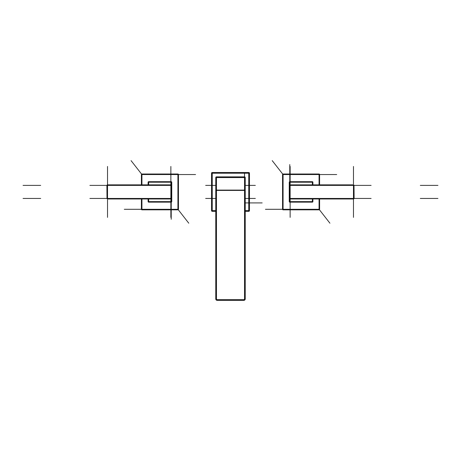 <?xml version="1.0" encoding="UTF-8"?>
<svg xmlns="http://www.w3.org/2000/svg" width="461" height="461" viewBox="0 0 461 461"><rect width="100%" height="100%" fill="white"/><g stroke="black" fill="none" stroke-linecap="round" stroke-linejoin="round"><path stroke-width="0.69" d="M141.93 198.979L141.93 209.83L177.923 209.83L141.93 209.83A0.53 0.53 0 0 1 141.4 209.3L141.4 198.979L141.4 209.3L178.453 209.3A0.53 0.53 0 0 1 177.923 209.83L177.923 209.3L141.4 209.3A0.53 0.53 0 0 0 141.93 209.83A0.53 0.53 0 0 1 141.4 209.3L141.4 198.979L141.4 209.3L141.93 209.3L141.93 209.83L177.923 209.83L141.93 209.83L141.93 209.3L177.923 209.3L177.923 174.54L177.923 209.3L178.453 209.3L178.453 174.54A0.53 0.53 0 0 0 177.923 174.01A0.53 0.53 0 0 1 178.453 174.54L141.4 174.54A0.53 0.53 0 0 1 141.93 174.01L141.93 184.861L141.93 174.54L141.93 184.861L141.93 174.54L141.4 174.54L141.4 184.861L141.4 174.54L141.93 174.54L131.074 160.635M124.291 209.3L141.93 209.3L141.93 209.83A0.53 0.53 0 0 1 141.4 209.3L177.923 209.3L177.923 209.83A0.53 0.53 0 0 0 178.453 209.3A0.53 0.53 0 0 1 178.251 209.715A0.53 0.53 0 0 0 178.344 208.971L177.508 209.622A0.53 0.53 0 0 0 178.251 209.715A0.53 0.53 0 0 1 177.923 209.83L177.923 174.54L141.93 174.54L141.93 174.01A0.53 0.53 0 0 0 141.4 174.54A0.53 0.53 0 0 1 141.608 174.125A0.53 0.53 0 0 0 141.515 174.869L142.351 174.218A0.53 0.53 0 0 0 141.608 174.125A0.53 0.53 0 0 1 141.93 174.01L177.923 174.01L177.923 174.54L177.923 174.01L141.93 174.01L177.923 174.01A0.53 0.53 0 0 1 178.453 174.54L178.453 209.3L177.923 209.3L177.923 174.54L178.453 174.54L177.923 174.54L177.923 174.01L141.93 174.01L141.93 184.861M171.221 182.746L171.221 184.999L171.221 182.216L171.751 182.216L171.221 182.216L171.221 184.999L171.221 182.216L171.751 182.216L171.751 201.624L171.221 201.624L171.751 201.624L171.751 182.216A0.53 0.53 0 0 0 171.221 181.686A0.53 0.53 0 0 1 171.751 182.216L171.221 182.216L171.221 181.686L171.221 182.216L171.221 181.686L171.221 182.216L148.108 182.216A0.53 0.53 0 0 1 148.638 181.686L171.221 181.686A0.53 0.53 0 0 1 171.751 182.216L171.751 201.624A0.53 0.53 0 0 1 171.221 202.154L148.638 202.154A0.53 0.53 0 0 1 148.108 201.624L148.108 198.979L148.108 201.624A0.53 0.53 0 0 0 148.638 202.154L171.221 202.154A0.53 0.53 0 0 0 171.751 201.624L171.751 182.216A0.53 0.53 0 0 0 171.221 181.686L148.638 181.686A0.53 0.53 0 0 0 148.108 182.216A0.53 0.53 0 0 1 148.638 181.686L148.638 184.861L148.638 182.216L148.638 184.861L148.638 182.216L148.108 182.216L148.108 184.861L148.108 182.216L148.108 184.861L148.108 182.216L148.638 182.216L148.638 184.861M107.528 167.746L107.528 184.861L170.864 184.861A0.53 0.53 0 0 1 171.394 185.391L107.528 185.391L107.528 184.861L170.864 184.861A0.53 0.53 0 0 1 171.394 185.391L171.394 198.449A0.53 0.53 0 0 1 170.864 198.979L107.528 198.979A0.53 0.53 0 0 1 106.998 198.449L106.998 185.391A0.53 0.53 0 0 1 107.528 184.861A0.53 0.53 0 0 0 106.998 185.391L106.998 198.449A0.53 0.53 0 0 0 107.528 198.979L170.864 198.979A0.53 0.53 0 0 0 171.394 198.449L171.394 185.391A0.53 0.53 0 0 0 170.864 184.861L107.528 184.861A0.53 0.53 0 0 0 106.998 185.391L106.998 198.449L170.864 198.449L170.864 185.391L107.528 185.391L107.528 198.449L170.864 198.449L107.528 198.449L107.528 198.979L170.864 198.979L170.864 198.449L171.394 198.449L171.394 185.391A0.53 0.53 0 0 0 170.864 184.861L107.528 184.861L107.528 185.391L106.998 185.391L107.528 185.391L107.528 198.449L170.864 198.449L170.864 184.861L170.864 198.449L171.394 198.449L170.864 198.449L170.864 185.391L107.528 185.391L107.528 198.449L171.394 198.449A0.53 0.53 0 0 1 170.864 198.979A0.53 0.53 0 0 0 171.394 198.449L171.394 185.391L106.998 185.391A0.53 0.53 0 0 1 107.528 184.861L107.528 198.979A0.53 0.53 0 0 1 106.998 198.449L107.528 198.449L106.998 198.449L106.894 185.391M319.07 184.861L319.07 174.01L283.077 174.01L319.07 174.01A0.53 0.53 0 0 1 319.6 174.54L319.6 184.861L319.6 174.54L282.547 174.54A0.53 0.53 0 0 1 283.077 174.01L283.077 174.54L319.6 174.54A0.53 0.53 0 0 0 319.07 174.01A0.53 0.53 0 0 1 319.6 174.54L319.6 184.861L319.6 174.54L319.07 174.54L319.07 174.01L283.077 174.01L319.07 174.01L319.07 174.54L283.077 174.54L283.077 209.3L283.077 174.54L282.547 174.54L282.547 209.3A0.53 0.53 0 0 0 283.077 209.83A0.53 0.53 0 0 1 282.547 209.3L319.6 209.3A0.53 0.53 0 0 1 319.07 209.83L319.07 198.979L319.07 209.3L319.07 198.979L319.07 209.3L319.6 209.3L319.6 198.979L319.6 209.3L319.07 209.3L329.926 223.205M336.709 174.54L319.07 174.54L319.07 174.01A0.53 0.53 0 0 1 319.6 174.54L283.077 174.54L283.077 174.01A0.53 0.53 0 0 0 282.547 174.54A0.53 0.53 0 0 1 282.749 174.125A0.53 0.53 0 0 0 282.656 174.869L283.492 174.218A0.53 0.53 0 0 0 282.749 174.125A0.53 0.53 0 0 1 283.077 174.01L283.077 209.3L319.07 209.3L319.07 209.83A0.53 0.53 0 0 0 319.6 209.3A0.53 0.53 0 0 1 319.392 209.715A0.53 0.53 0 0 0 319.485 208.971L318.649 209.622A0.53 0.53 0 0 0 319.392 209.715A0.53 0.53 0 0 1 319.07 209.83L283.077 209.83L283.077 209.3L283.077 209.83L319.07 209.83L283.077 209.83A0.53 0.53 0 0 1 282.547 209.3L282.547 174.54L283.077 174.54L283.077 209.3L282.547 209.3L283.077 209.3L283.077 209.83L319.07 209.83L319.07 198.979M289.779 201.094L289.779 198.841L289.779 201.624L289.249 201.624L289.779 201.624L289.779 198.841L289.779 201.624L289.249 201.624L289.249 182.216L289.779 182.216L289.249 182.216L289.249 201.624A0.53 0.53 0 0 0 289.779 202.154A0.53 0.53 0 0 1 289.249 201.624L289.779 201.624L289.779 202.154L289.779 201.624L289.779 202.154L289.779 201.624L312.892 201.624A0.53 0.53 0 0 1 312.362 202.154L289.779 202.154A0.53 0.53 0 0 1 289.249 201.624L289.249 182.216A0.53 0.53 0 0 1 289.779 181.686L312.362 181.686A0.53 0.53 0 0 1 312.892 182.216L312.892 184.861L312.892 182.216A0.53 0.53 0 0 0 312.362 181.686L289.779 181.686A0.53 0.53 0 0 0 289.249 182.216L289.249 201.624A0.53 0.53 0 0 0 289.779 202.154L312.362 202.154A0.53 0.53 0 0 0 312.892 201.624A0.53 0.53 0 0 1 312.362 202.154L312.362 198.979L312.362 201.624L312.362 198.979L312.362 201.624L312.892 201.624L312.892 198.979L312.892 201.624L312.892 198.979L312.892 201.624L312.362 201.624L312.362 198.979M353.472 216.088L353.472 198.979L290.136 198.979A0.53 0.53 0 0 1 289.606 198.449L353.472 198.449L353.472 198.979L290.136 198.979A0.53 0.53 0 0 1 289.606 198.449L289.606 185.391A0.53 0.53 0 0 1 290.136 184.861L353.472 184.861A0.53 0.53 0 0 1 354.002 185.391L354.002 198.449A0.53 0.53 0 0 1 353.472 198.979A0.53 0.53 0 0 0 354.002 198.449L354.002 185.391A0.53 0.53 0 0 0 353.472 184.861L290.136 184.861A0.53 0.53 0 0 0 289.606 185.391L289.606 198.449A0.53 0.53 0 0 0 290.136 198.979L353.472 198.979A0.53 0.53 0 0 0 354.002 198.449L354.002 185.391L290.136 185.391L290.136 198.449L353.472 198.449L353.472 185.391L290.136 185.391L353.472 185.391L353.472 184.861L290.136 184.861L290.136 185.391L289.606 185.391L289.606 198.449A0.53 0.53 0 0 0 290.136 198.979L353.472 198.979L353.472 198.449L354.002 198.449L353.472 198.449L353.472 185.391L290.136 185.391L290.136 198.979L290.136 185.391L289.606 185.391L290.136 185.391L290.136 198.449L353.472 198.449L353.472 185.391L289.606 185.391A0.53 0.53 0 0 1 290.136 184.861A0.53 0.53 0 0 0 289.606 185.391L289.606 198.449L354.002 198.449A0.53 0.53 0 0 1 353.472 198.979L353.472 184.861A0.53 0.53 0 0 1 354.002 185.391L353.472 185.391L354.002 185.391L354.106 198.449M217.177 177.571L216.474 177.571L216.474 176.863L216.474 177.571L216.474 176.863L244.526 176.863L216.474 176.863A0.703 0.703 0 0 0 215.765 177.571A0.703 0.703 0 0 1 216.474 176.863A0.703 0.703 0 0 0 215.765 177.571L215.765 190.099L215.765 177.571A0.703 0.703 0 0 1 216.474 176.863L244.526 176.863A0.703 0.703 0 0 1 245.235 177.571L245.235 190.099L245.235 177.571A0.703 0.703 0 0 0 244.526 176.863L216.474 176.863L216.474 190.099L216.474 177.571L244.526 177.571L216.474 177.571L216.474 190.099L244.526 190.099L216.474 190.099L216.474 190.416L244.526 190.416L216.474 190.416L216.474 299.662L244.526 299.662L244.526 298.959L245.235 298.959A1.412 1.412 136.3 0 1 243.823 300.365L217.177 300.365A1.412 1.412 -102.2 0 1 215.765 298.959L215.765 177.571L215.765 190.099L245.235 190.099L245.235 177.571L215.765 177.571L216.474 177.571L216.474 190.099L244.526 190.099L244.526 176.863L244.526 177.571L215.765 177.571L216.474 177.571L216.474 190.099M248.053 210.619L248.761 210.619L248.761 211.328L248.761 210.619L245.235 210.619L249.464 210.619A0.703 0.703 0 0 1 248.761 211.328L245.235 211.328L248.761 211.328L248.761 210.619L249.464 210.619L249.464 173.215L248.761 173.215L248.761 172.512A0.703 0.703 0 0 1 249.464 173.215L249.464 210.619A0.703 0.703 0 0 1 248.761 211.328A0.703 0.703 0 0 0 249.464 210.619L249.464 173.215A0.703 0.703 0 0 0 248.761 172.512L212.239 172.512A0.703 0.703 0 0 0 211.536 173.215L211.536 210.619L211.536 173.215A0.703 0.703 0 0 1 212.239 172.512L248.761 172.512A0.703 0.703 0 0 1 249.464 173.215L249.464 210.619A0.703 0.703 0 0 1 248.761 211.328L245.235 211.328L248.761 211.328L248.761 210.619L245.235 210.619L248.761 210.619L248.761 173.215L248.761 210.619L249.464 210.619L248.761 210.619L248.761 173.215L212.239 173.215L212.239 210.619L215.765 210.619L212.239 210.619L212.239 211.328A0.703 0.703 0 0 1 211.536 210.619L215.765 210.619M211.536 210.619A0.703 0.703 0 0 0 212.239 211.328L215.765 211.328L212.239 211.328L212.239 210.619L212.239 211.328A0.703 0.703 0 0 1 211.536 210.619A0.703 0.703 0 0 0 212.239 211.328L215.765 211.328L212.239 211.328L212.239 173.215L212.239 210.619L211.536 210.619L211.536 173.215L212.239 173.215L211.536 173.215L211.536 210.619L212.239 210.619L212.239 173.215L212.239 210.619L211.536 210.619L212.239 210.619M244.03 299.662L243.823 299.662A0.703 0.703 136.3 0 0 244.526 298.959L245.235 298.959L244.526 298.959L244.526 190.416L244.526 298.959L245.235 298.959L245.235 190.416L245.235 298.959A1.412 1.412 -43.2 0 1 243.823 300.365A1.412 1.412 0 0 0 245.235 298.959A1.412 1.412 136.3 0 1 243.823 300.365L243.823 299.662L243.823 300.365L217.177 300.365A1.412 1.412 -101.9 0 1 215.765 298.959L216.474 298.959A0.703 0.703 -101.9 0 0 217.177 299.662L243.823 299.662A0.703 0.703 -43.2 0 0 244.526 298.959A0.703 0.703 136.3 0 1 243.823 299.662L243.823 300.365L243.823 299.662L217.177 299.662L217.177 300.365L217.177 299.662L217.177 300.365L243.823 300.365L217.177 300.365A1.412 1.412 0 0 1 215.765 298.959L215.765 190.416L245.235 190.416L245.235 298.959L245.235 177.571L244.526 177.571L244.526 172.529M141.4 174.54L141.4 184.861L141.4 174.54M148.638 201.094L148.638 201.624L148.108 201.624L148.638 201.624L148.638 198.979L148.638 201.624L148.108 201.624A0.53 0.53 0 0 0 148.638 202.154L148.638 201.624L148.638 202.154A0.53 0.53 0 0 1 148.108 201.624L148.108 198.979L148.108 201.624L148.638 201.624L148.638 198.979L148.638 202.154L171.221 202.154L148.638 202.154L148.638 201.624L171.221 201.624L171.221 198.841L171.221 202.154L171.221 201.624L148.638 201.624L171.221 201.624L171.221 198.841L171.221 201.624L171.751 201.624A0.53 0.53 0 0 1 171.221 202.154L171.221 219.269M171.221 184.999L171.221 182.216L148.108 182.216A0.53 0.53 0 0 1 148.638 181.686L148.638 182.216L171.221 182.216L148.638 182.216L148.638 181.686L148.638 182.216L149.168 182.216M161.805 185.391L161.805 184.861M161.805 198.449L161.805 198.979L158.711 198.979M158.048 198.449L158.048 198.979M89.883 198.449L106.998 198.449A0.53 0.53 0 0 0 107.528 198.979L170.864 198.979L170.864 198.449L171.509 198.449M319.6 209.3L319.6 198.979L319.6 209.3M312.362 182.746L312.362 182.216L312.892 182.216L312.362 182.216L312.362 184.861L312.362 182.216L312.892 182.216A0.53 0.53 0 0 0 312.362 181.686L312.362 182.216L312.362 181.686A0.53 0.53 0 0 1 312.892 182.216L312.892 184.861L312.892 182.216L312.362 182.216L312.362 184.861L312.362 181.686L289.779 181.686L312.362 181.686L312.362 182.216L289.779 182.216L289.779 184.999L289.779 181.686L289.779 182.216L312.362 182.216L289.779 182.216L289.779 184.999L289.779 182.216L289.249 182.216A0.53 0.53 0 0 1 289.779 181.686L289.779 164.571M289.779 198.841L289.779 201.624L312.892 201.624A0.53 0.53 0 0 1 312.362 202.154L312.362 201.624L289.779 201.624L312.362 201.624L312.362 202.154L312.362 201.624L311.832 201.624M299.195 198.449L299.195 198.979M299.195 185.391L299.195 184.861L302.289 184.861M371.117 185.391L354.002 185.391A0.53 0.53 0 0 0 353.472 184.861L290.136 184.861L290.136 185.391L289.491 185.391M212.239 172.512A0.703 0.703 0 0 0 211.536 173.215A0.703 0.703 0 0 1 212.239 172.512L248.761 172.512A0.703 0.703 0 0 1 249.464 173.215L248.761 173.215L248.761 172.512L248.761 173.215L211.536 173.215L212.239 173.215L212.239 172.512L212.239 173.215L248.761 173.215L212.239 173.215L212.239 172.512L248.761 172.512L248.761 173.215L212.239 173.215L212.239 172.512L212.239 173.215M216.468 300.174L217.177 300.365L217.177 299.662L243.823 299.662L243.823 300.365L217.177 300.365A1.412 1.412 -102.2 0 1 215.765 298.959L216.474 298.959A0.703 0.703 -102.2 0 0 217.177 299.662A0.703 0.703 -102.2 0 1 216.474 298.959L216.474 190.416L216.474 298.959L215.765 298.959L216.474 298.959L215.765 298.959L216.474 298.959L215.765 298.959L215.765 190.416M244.526 190.209L244.526 299.662M244.526 190.174L244.526 176.863L244.526 177.571L216.474 177.571M244.526 190.099L244.526 177.571L245.235 177.571A0.703 0.703 0 0 0 244.526 176.863A0.703 0.703 0 0 1 245.235 177.571L244.526 177.571L244.526 190.099L244.526 178.274M141.93 209.3L177.923 209.3L177.923 174.01A0.53 0.53 0 0 1 178.453 174.54L195.568 174.54M171.751 201.624A0.53 0.53 0 0 1 171.221 202.154L171.221 201.624L171.751 201.624A0.53 0.53 0 0 1 171.221 202.154M171.394 198.449L170.864 198.449L170.864 198.979L170.864 185.391L171.394 185.391L170.864 185.391L170.864 167.746M177.923 209.3L188.78 223.205M178.344 208.971A0.53 0.53 0 0 1 178.251 209.715M177.923 174.01A0.53 0.53 0 0 1 178.453 174.54M141.515 174.869A0.53 0.53 0 0 1 141.608 174.125M141.93 209.83A0.53 0.53 0 0 1 141.4 209.3M148.638 198.979L148.638 201.624L171.221 201.624L171.221 198.841M170.864 166.461L170.864 184.106M255.342 198.449L245.235 198.449M107.528 217.379L107.528 199.734M23.05 185.391L40.695 185.391M107.528 166.461L107.528 184.106M107.528 184.861L107.528 185.391L89.883 185.391M170.864 185.391L106.998 185.391L107.528 185.391L107.528 197.919M255.342 185.391L245.235 185.391M170.864 217.379L170.864 199.734M23.05 198.449L40.695 198.449M319.07 174.54L283.077 174.54L283.077 209.83A0.53 0.53 0 0 1 282.547 209.3L265.432 209.3M289.249 182.216A0.53 0.53 0 0 1 289.779 181.686L289.779 182.216L289.249 182.216A0.53 0.53 0 0 1 289.779 181.686M289.606 185.391L290.136 185.391L290.136 184.861L290.136 198.449L289.606 198.449L290.136 198.449L290.136 216.088M283.077 174.54L272.221 160.635M282.656 174.869A0.53 0.53 0 0 1 282.749 174.125M283.077 209.83A0.53 0.53 0 0 1 282.547 209.3M319.485 208.971A0.53 0.53 0 0 1 319.392 209.715M319.07 174.01A0.53 0.53 0 0 1 319.6 174.54M312.362 184.861L312.362 182.216L289.779 182.216L289.779 184.999M290.136 217.379L290.136 199.734M205.658 185.391L215.765 185.391M353.472 166.461L353.472 184.106M437.95 198.449L420.305 198.449M353.472 217.379L353.472 199.734M353.472 198.979L353.472 198.449L371.117 198.449M290.136 198.449L354.002 198.449L353.472 198.449L353.472 185.921M205.658 198.449L215.765 198.449M290.136 166.461L290.136 184.106M437.95 185.391L420.305 185.391M249.464 173.215L248.761 173.215L248.761 210.619L248.761 173.215L249.464 173.215L248.761 173.215M245.235 190.416L245.235 298.959L244.526 298.959L244.526 190.416L216.474 190.416L216.474 298.959M245.235 202.915L262.171 202.915M177.923 174.54L141.93 174.54M171.221 182.216L148.638 182.216M148.638 201.624L171.221 201.624M106.998 198.449L107.528 198.449M283.077 209.3L319.07 209.3M289.779 201.624L312.362 201.624M312.362 182.216L289.779 182.216M354.002 185.391L353.472 185.391M245.235 210.619L248.761 210.619M159.35 184.861L160.514 184.861M160.509 198.979L159.339 198.979M301.65 198.979L300.486 198.979M300.491 184.861L301.661 184.861M158.048 184.861L161.143 184.861M302.952 198.979L299.857 198.979"/></g></svg>
